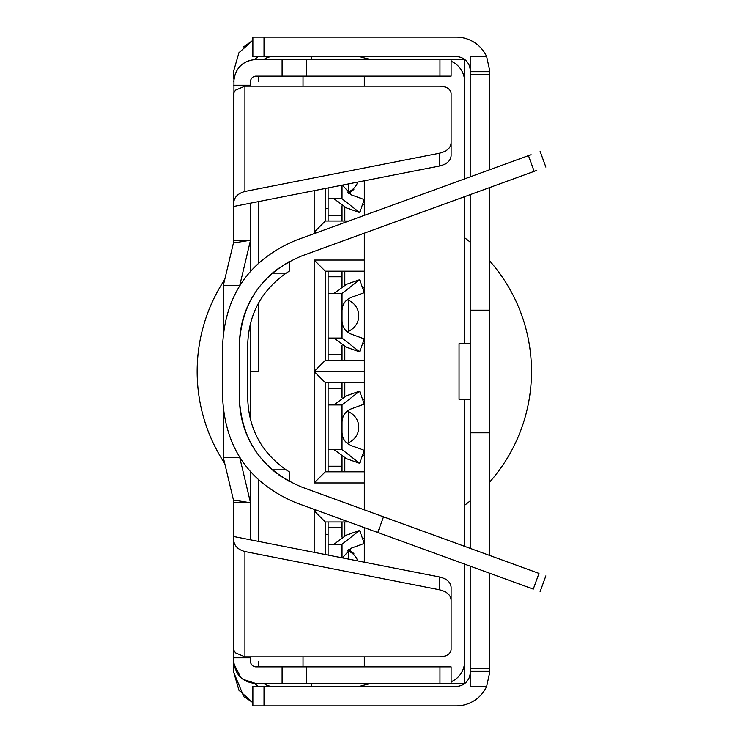 <?xml version="1.0" encoding="UTF-8"?>
<svg xmlns="http://www.w3.org/2000/svg" width="743" height="743" viewBox="0 0 743 743"><rect width="100%" height="100%" fill="white"/><g stroke="black" fill="none" stroke-linecap="round" stroke-linejoin="round"><path stroke-width="1.11" d="M348.467 183.92L348.467 191.898L347.092 192.465L348.467 191.898A16.718 16.718 0 0 0 357.782 182.081M342.449 185.1L351.198 194.815L364.321 199.588L359.612 212.535L342.031 198.752L342.031 185.183M328.1 187.914L328.1 215.47L342.031 215.47L342.031 205.857M359.612 212.535L346.433 207.91L333.913 198.752M328.1 198.752L342.031 198.752M328.1 215.47L328.1 221.042M342.031 221.042L342.031 215.47M353.891 189.428L348.746 193.635M348.467 331.211A16.718 16.718 0 0 0 348.467 300.339L348.467 331.211L347.092 331.777M342.031 286.38L342.031 271.195M342.031 321.041C342.374 327.301 345.43 331.666 351.198 334.127L364.321 338.901L359.612 351.848L342.031 338.065L342.031 293.485L359.612 279.702L364.321 292.649L351.198 297.423C345.43 299.884 342.374 304.249 342.031 310.509M328.1 271.195L328.1 354.782L342.031 354.782L342.031 345.17M328.1 276.767L342.031 276.767M359.612 351.848L346.433 347.222L333.913 338.065M333.913 293.485L346.433 284.328L359.612 279.702M342.031 293.485L328.1 293.485M328.1 338.065L342.031 338.065M328.1 354.782L328.1 360.355M342.031 360.355L342.031 354.782M243.574 696.052L233.785 672.415L233.785 661.27C235.094 674.811 242.524 682.241 256.075 683.56L464.626 683.56L464.626 661.27A22.29 22.29 0 0 1 451.112 681.758M464.626 178.868L464.626 59.44L451.112 59.44L451.112 76.157L306.227 76.157L306.227 59.44L451.112 59.44M464.626 661.27L464.626 564.132M464.626 546.346L464.626 399.363M464.626 343.637L464.626 196.654M451.112 61.242A22.29 22.29 0 0 1 464.626 81.73M258.443 76.157L258.443 81.73A22.29 22.29 0 0 1 259.158 76.157M259.158 666.842A22.29 22.29 0 0 1 258.443 661.27L258.443 666.842M258.443 541.396L258.443 479.876L258.443 541.396M250.502 371.779L258.443 371.779L258.443 303.274L258.443 371.221L250.502 371.221M258.443 263.124L258.443 201.604L258.443 263.124M350.39 550.405L350.39 548.51M350.39 194.49L350.39 192.595M348.746 221.042L325.313 221.042L314.168 232.188L318.125 232.188M364.321 233.163L364.321 260.05L314.168 260.05L314.168 482.95L364.321 482.95L364.321 509.837M314.168 260.05L325.313 271.195L364.321 271.195L364.321 260.05M318.125 510.812L314.168 510.812L314.168 552.346M314.168 190.654L314.168 232.188M325.313 221.042L325.313 188.462M314.168 371.5L325.313 382.645L364.321 382.645L364.321 371.5L314.168 371.5L325.313 360.355L325.313 271.195M364.321 371.5L364.321 360.355L325.313 360.355M314.168 482.95L325.313 471.805L325.313 382.645M364.321 482.95L364.321 471.805L325.313 471.805M314.168 510.812L325.313 521.957L348.746 521.957M325.313 554.538L325.313 521.957M364.321 656.812L364.321 666.842M364.321 180.8L364.321 204.325L362.603 204.325M364.321 215.368L364.321 204.325M362.603 287.912L364.321 287.912L364.321 271.195M364.321 287.912L364.321 343.637L362.603 343.637M364.321 360.355L364.321 343.637M362.603 399.363L364.321 399.363L364.321 382.645M364.321 399.363L364.321 455.087L362.603 455.087M364.321 471.805L364.321 455.087M362.603 538.675L364.321 538.675L364.321 527.632M364.321 538.675L364.321 562.2M344.817 521.957L344.817 535.74M344.817 458.022L344.817 471.805M344.817 382.645L344.817 396.428M344.817 346.572L344.817 360.355M344.817 271.195L344.817 284.978M344.817 207.26L344.817 221.042M364.321 76.157L364.321 86.188M303.023 666.842L303.023 656.812M303.023 86.188L303.023 76.157M348.467 442.661A16.718 16.718 0 0 0 348.467 411.789L348.467 442.661L347.092 443.227M342.031 397.83L342.031 382.645M342.031 432.491C342.374 438.751 345.43 443.116 351.198 445.577L364.321 450.351L359.612 463.298L342.031 449.515L342.031 404.935L359.612 391.152L364.321 404.099L351.198 408.873C345.43 411.334 342.374 415.699 342.031 421.959M328.1 382.645L328.1 466.232L342.031 466.232L342.031 456.62M328.1 388.217L342.031 388.217M359.612 463.298L346.433 458.672L333.913 449.515M333.913 404.935L346.433 395.778L359.612 391.152M342.031 404.935L328.1 404.935M328.1 449.515L342.031 449.515M328.1 466.232L328.1 471.805M342.031 471.805L342.031 466.232M348.467 551.102L347.092 550.535L348.467 551.102A16.718 16.718 0 0 1 357.782 560.919A16.718 16.718 0 0 0 348.467 551.102L348.467 559.08M342.031 537.143L342.031 521.957M342.031 557.817L342.031 544.247L359.612 530.465L364.321 543.412L351.198 548.185L342.449 557.9M328.1 521.957L328.1 527.53L342.031 527.53M328.1 527.53L328.1 555.086M333.913 544.247L346.433 535.09L359.612 530.465M342.031 544.247L328.1 544.247M348.746 549.365L353.891 553.572M489.702 169.738L489.702 70.585L486.665 56.654L470.198 56.654L470.198 176.834M470.198 194.629L470.198 310.202L489.702 310.202L489.702 187.524M489.702 310.202L489.702 432.797L470.198 432.797L470.198 548.371M489.702 555.476L489.702 432.797M470.198 672.415A13.931 13.931 0 0 1 456.267 686.346L252.871 686.346L252.871 705.85L456.267 705.85A33.435 33.435 0 0 0 486.665 686.346L489.702 672.415L489.702 573.262M264.016 56.654L264.016 37.15L252.871 37.15L252.871 56.654L456.267 56.654A13.931 13.931 0 0 1 470.198 70.585M264.016 37.15L456.267 37.15A33.435 33.435 0 0 1 486.665 56.654M264.016 59.44A13.931 13.931 0 0 1 272.375 56.654M470.198 566.166L470.198 686.346L486.665 686.346M272.375 686.346A13.931 13.931 0 0 1 264.016 683.56M470.198 310.202L470.198 432.797M471.229 176.463L470.198 176.463M471.229 566.538L470.198 566.538M470.198 343.637L459.053 343.637L459.053 399.363L470.198 399.363M489.702 260.923A167.175 167.175 0 0 1 489.702 482.077M470.198 500.875A167.175 167.175 0 0 1 464.626 505.24M328.1 534.7A167.175 167.175 0 0 1 325.313 534.059M224.757 463.521A167.175 167.175 0 0 1 224.757 279.479M325.313 208.941A167.175 167.175 0 0 1 328.1 208.3M464.626 237.76A167.175 167.175 0 0 1 470.198 242.125M233.785 672.415L238.977 690.266L252.871 702.581L244.558 696.999M233.785 661.27L233.785 500.067L250.502 502.76L250.502 539.836L233.785 536.548L233.785 540.811C234.491 546.105 238.206 549.681 244.93 551.547L244.93 656.812L235.522 652.856L233.785 650.125L233.785 540.811M250.502 203.164L439.28 166.07L439.28 153.262L244.93 191.453C238.206 193.319 234.491 196.895 233.785 202.189L233.785 206.452L250.502 203.164L250.502 240.24L233.785 242.933L233.961 78.944C236.413 66.898 243.788 60.397 256.075 59.44C242.534 60.75 235.104 68.18 233.785 81.73M243.574 46.939L252.871 40.382L238.958 52.716L233.785 70.585L233.785 78.944M256.484 57.768L255.397 58.762M254.719 59.486L257.97 56.654M254.728 683.523L257.997 686.346M256.075 59.44L282.099 59.44L282.099 76.157L256.075 76.157A5.572 5.572 0 0 0 250.502 81.73L250.502 86.188M233.785 240.24L250.502 240.24L250.502 271.26M250.502 323.084L250.502 419.934M250.502 471.74L250.502 502.76L233.785 502.76M250.502 656.812L250.502 661.27A5.572 5.572 0 0 0 256.075 666.842L451.112 666.842L451.112 683.56M233.785 202.189L233.785 92.875L235.522 90.144L244.93 86.188L244.93 191.453M240.806 677.514L233.952 663.963M256.075 683.56L242.868 679.232M282.099 683.56L282.099 666.842M244.93 551.547L439.28 589.738C446.738 591.493 450.685 594.92 451.112 600.01L451.112 649.651C450.472 654.016 446.757 656.403 439.967 656.812L244.93 656.812M439.28 589.738L439.28 576.93L250.502 539.836M239.683 457.261L250.502 502.76M250.502 240.24L239.683 285.739M439.28 153.262C446.738 151.507 450.676 148.089 451.112 142.99L451.112 93.349C450.472 88.984 446.757 86.597 439.967 86.188L244.93 86.188M233.785 501.395L223.29 457.391L223.29 410.117M223.29 332.864L223.29 285.609L233.785 241.605M282.099 59.44L306.227 59.44M282.099 76.157L306.227 76.157M306.227 683.56L306.227 666.842M439.28 576.93C446.738 578.686 450.676 582.113 451.112 587.211L451.112 600.01M239.683 457.391L223.29 457.391M239.683 285.609L223.29 285.609M451.112 142.99L451.112 155.789L451.112 142.99M439.28 166.07C446.719 164.305 450.657 160.878 451.112 155.789M370.311 59.44L359.138 56.654M311.819 56.654L311.122 59.44M370.311 683.56L359.138 686.346M311.122 683.56L311.819 686.346M531.087 154.674C542.864 150.392 542.864 150.392 531.087 154.674L295.974 240.249C249.611 259.809 225.166 294.72 222.64 344.984L222.64 398.016C225.166 448.28 249.602 483.191 295.974 502.751L533.27 589.115C542.195 592.366 542.195 592.366 533.27 589.115L538.991 573.41C547.925 576.661 547.925 576.661 538.991 573.41L383.518 516.822L377.797 532.527M536.799 170.388C548.585 166.098 548.585 166.098 536.799 170.388L534.18 171.345L528.459 155.631M289.51 481.603L279.043 475.121L289.51 481.603L289.51 472L286.139 469.855L272.337 469.855L276.526 473.254L272.337 469.855C250.902 450.704 239.915 426.761 239.357 398.016C241.503 440.738 262.279 470.412 301.686 487.036L383.518 516.822M289.51 472L286.139 469.855C261.332 452.338 248.524 428.386 247.716 398.016L247.716 344.984C248.515 314.614 261.322 290.671 286.139 273.145L272.337 273.145C250.902 292.296 239.915 316.239 239.357 344.984L239.357 398.016L239.357 344.984C241.503 302.262 262.279 272.588 301.686 255.964L534.18 171.345M545.854 167.091L540.133 151.386M272.337 273.145L273.638 272.04L272.337 273.145M289.51 261.397L276.415 269.82L289.51 261.397L289.51 271L286.139 273.145L289.51 271M261.982 482.996L262.883 483.758M222.705 401.759L222.64 398.016M222.64 344.984L222.686 341.78M247.716 398.016L247.716 344.984M264.016 705.85L264.016 686.346M489.702 74.291L470.198 74.291M489.702 668.709L470.198 668.709M250.502 85.231L233.785 85.231M250.502 657.769L233.785 657.769M439.967 59.44L439.967 76.157M439.967 683.56L439.967 666.842M348.467 300.339L347.092 299.773M348.467 411.789L347.092 411.223M489.702 71.681L470.198 71.681M489.702 671.319L470.198 671.319M545.845 575.909L540.124 591.614"/></g></svg>
